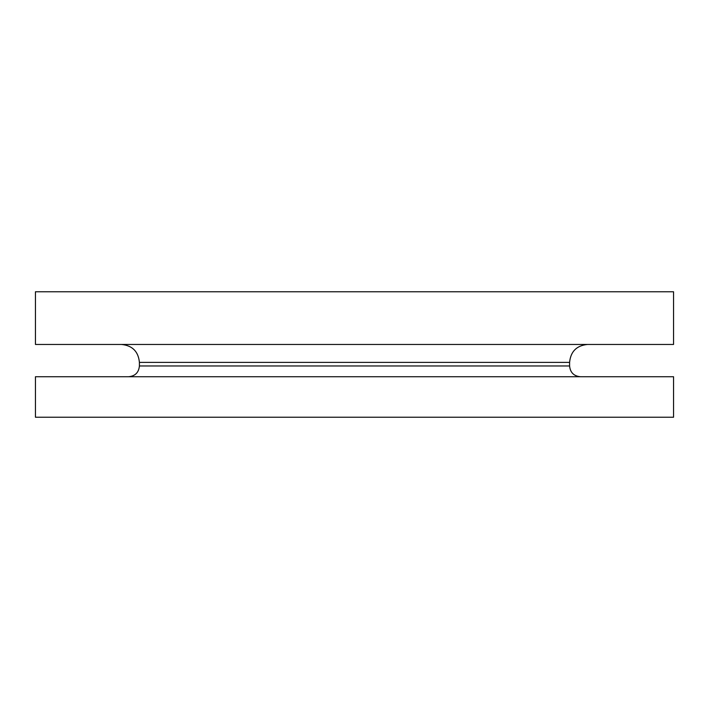 <?xml version="1.0" encoding="UTF-8"?>
<svg xmlns="http://www.w3.org/2000/svg" width="709" height="709" viewBox="0 0 709 709"><rect width="100%" height="100%" fill="white"/><g stroke="black" fill="none" stroke-linecap="round" stroke-linejoin="round"><path stroke-width="1.06" d="M35.45 344.459L673.55 344.459L673.55 291.762L35.45 291.762L35.45 344.459M121.487 344.459C132.37 345.522 138.344 351.496 139.407 362.388L139.407 365.968C138.769 372.5 135.189 376.089 128.657 376.727M35.45 376.727L673.55 376.727L673.55 417.238L35.45 417.238L35.45 376.727M580.343 376.727C573.811 376.089 570.231 372.5 569.593 365.968L139.407 365.968M139.407 362.388L569.593 362.388L569.593 365.968M569.593 362.388C570.648 351.504 576.63 345.522 587.513 344.459"/></g></svg>

